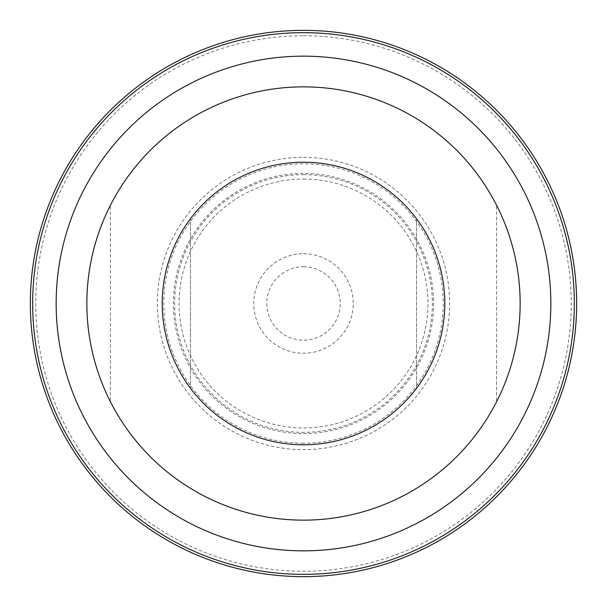 <?xml version="1.0" encoding="UTF-8"?>
<svg xmlns="http://www.w3.org/2000/svg" width="607" height="607" viewBox="0 0 607 607"><rect width="100%" height="100%" fill="white"/><g stroke="black" fill="none" stroke-linecap="round" stroke-linejoin="round"><path stroke-width="0.46" stroke-dasharray="3.04 2.28" d="M303.5 443.216A139.716 139.716 0 0 1 182.502 233.642A139.716 139.716 0 0 1 424.498 233.642A139.716 139.716 0 0 1 303.5 443.216M303.5 444.787A141.287 141.287 0 0 1 162.213 303.5A141.287 141.287 0 0 1 303.5 162.213A141.287 141.287 0 0 1 444.787 303.5A141.287 141.287 0 0 1 303.5 444.787M190.469 218.732A141.287 141.287 0 0 0 190.469 388.268A141.287 141.287 0 0 1 190.469 218.732L190.469 388.268L190.469 218.732M416.531 388.268A141.287 141.287 0 0 0 416.531 218.732A141.287 141.287 0 0 1 416.531 388.268L416.531 218.732L416.531 388.268M303.5 433.603A130.103 130.103 0 0 0 433.603 303.5A130.103 130.103 0 0 0 303.5 173.397A130.103 130.103 0 0 0 173.397 303.5A130.103 130.103 0 0 0 303.5 433.603M303.5 174.649A128.851 128.851 0 0 1 415.089 367.925A128.851 128.851 0 0 1 191.911 367.925A128.851 128.851 0 0 1 303.5 174.649M303.5 253.741A49.759 49.759 0 0 1 346.589 328.379A49.759 49.759 0 0 1 260.411 328.379A49.759 49.759 0 0 1 303.5 253.741M303.5 266.784A36.716 36.716 0 0 1 335.292 321.854A36.716 36.716 0 0 1 271.708 321.854A36.716 36.716 0 0 1 303.5 266.784M303.5 179.042A124.458 124.458 0 0 1 411.288 365.733A124.458 124.458 0 0 1 195.712 365.733A124.458 124.458 0 0 1 303.5 179.042M303.5 30.441A273.059 273.059 0 0 1 539.972 440.029A273.059 273.059 0 0 1 67.028 440.029A273.059 273.059 0 0 1 303.5 30.441A273.059 273.059 0 0 1 539.972 440.029A273.059 273.059 0 0 1 67.028 440.029A273.059 273.059 0 0 1 303.5 30.441M303.5 30.35A273.15 273.15 0 0 1 540.055 440.075A273.15 273.15 0 0 1 66.945 440.075A273.15 273.15 0 0 1 303.5 30.35M303.5 35.767A267.733 267.733 0 0 1 535.366 437.366A267.733 267.733 0 0 1 71.634 437.366A267.733 267.733 0 0 1 303.5 35.767M303.5 86.862A216.638 216.638 0 0 1 491.116 411.819A216.638 216.638 0 0 1 115.884 411.819A216.638 216.638 0 0 1 303.5 86.862M110.413 401.728A216.638 216.638 0 0 1 110.413 205.272A216.638 216.638 0 0 0 110.413 401.728L110.413 205.272L110.413 401.728M496.587 205.272A216.638 216.638 0 0 1 496.587 401.728A216.638 216.638 0 0 0 496.587 205.272L496.587 401.728L496.587 205.272M303.5 157.35A146.15 146.15 0 0 1 430.067 376.575A146.15 146.15 0 0 1 176.933 376.575A146.15 146.15 0 0 1 303.5 157.35"/><path stroke-width="0.91" d="M303.5 162.213A141.287 141.287 0 0 1 425.856 374.14A141.287 141.287 0 0 1 181.144 374.14A141.287 141.287 0 0 1 303.5 162.213M303.5 30.35A273.15 273.15 0 0 1 540.055 440.075A273.15 273.15 0 0 1 66.945 440.075A273.15 273.15 0 0 1 303.5 30.35M303.5 86.862A216.638 216.638 0 0 1 491.116 411.819A216.638 216.638 0 0 1 115.884 411.819A216.638 216.638 0 0 1 303.5 86.862M303.5 56.163A247.337 247.337 0 0 1 517.703 427.169A247.337 247.337 0 0 1 89.297 427.169A247.337 247.337 0 0 1 303.5 56.163M303.5 32.664A270.836 270.836 0 0 1 538.052 438.922A270.836 270.836 0 0 1 68.948 438.922A270.836 270.836 0 0 1 303.5 32.664"/></g></svg>
